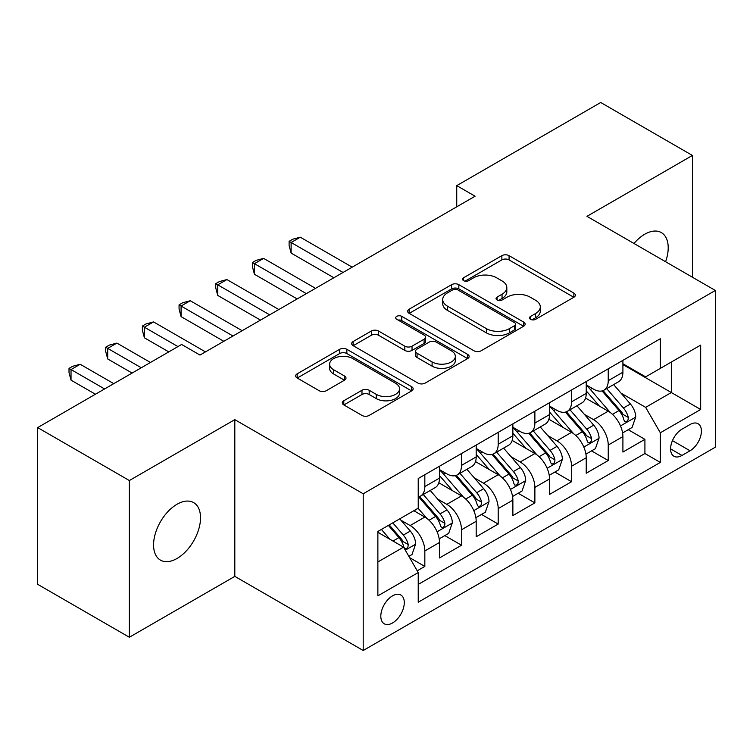 <?xml version="1.0" encoding="UTF-8"?>
<svg xmlns="http://www.w3.org/2000/svg" width="753" height="753" viewBox="0 0 753 753"><rect width="100%" height="100%" fill="white"/><g stroke="black" fill="none" stroke-linecap="round" stroke-linejoin="round"><path stroke-width="1.13" d="M530.573 319.328A3.567 2.061 0 0 0 535.618 319.328L573.871 297.237A5.092 2.937 0 0 0 575.367 295.157A5.092 2.937 0 0 0 573.871 293.086L509.066 255.662A5.092 2.937 0 0 0 501.865 255.662L463.603 277.753A3.567 2.061 0 0 0 462.558 279.203A3.567 2.061 0 0 0 463.603 280.662A3.567 2.061 0 0 0 468.648 280.662L473.599 277.801A16.293 9.403 0 0 1 496.641 277.801L502.044 280.925A16.293 9.403 0 0 1 506.816 287.571A16.293 9.403 0 0 1 502.044 294.225L497.093 297.087A3.567 2.061 0 0 0 496.048 298.536A3.567 2.061 0 0 0 497.093 299.995A3.567 2.061 0 0 0 502.129 299.995L507.08 297.134A16.293 9.403 0 0 1 530.121 297.134L535.524 300.249A16.293 9.403 0 0 1 540.296 306.904A16.293 9.403 0 0 1 535.524 313.559L530.573 316.42A3.567 2.061 0 0 0 529.528 317.87A3.567 2.061 0 0 0 530.573 319.328L530.573 316.42M177.04 558.472A33.198 19.173 120 0 0 198.736 529.218A33.198 19.173 120 0 0 193.643 502.609A33.198 19.173 120 0 0 177.04 504.256A33.198 19.173 120 0 0 155.353 533.51A33.198 19.173 120 0 0 160.445 560.119A33.198 19.173 120 0 0 177.04 558.472M665.596 261.733A33.198 19.173 120 0 0 661.341 232.592A33.198 19.173 120 0 0 644.737 234.239A33.198 19.173 120 0 0 633.97 243.473M392.548 622.966A16.604 9.582 120 0 0 403.392 608.33A16.604 9.582 120 0 0 400.85 595.03A16.604 9.582 120 0 0 392.548 595.849A16.604 9.582 120 0 0 381.705 610.485A16.604 9.582 120 0 0 384.246 623.785A16.604 9.582 120 0 0 392.548 622.966M343.792 400.765A5.092 2.937 0 0 0 342.304 402.846A5.092 2.937 0 0 0 343.792 404.916L361.977 415.421A5.092 2.937 0 0 0 369.177 415.421L411.665 390.892A5.092 2.937 0 0 0 413.162 388.812A5.092 2.937 0 0 0 411.665 386.731L346.86 349.317A5.092 2.937 0 0 0 339.659 349.317L297.171 373.846A5.092 2.937 0 0 0 295.675 375.916A5.092 2.937 0 0 0 297.171 377.997L319.131 390.685A5.092 2.937 0 0 0 326.331 390.685L344.516 380.18A5.092 2.937 0 0 0 346.004 378.1A5.092 2.937 0 0 0 344.516 376.029L333.626 369.732A13.62 7.859 0 0 1 329.635 364.179A13.62 7.859 0 0 1 338.041 356.913A13.62 7.859 0 0 1 352.884 358.616L395.551 383.249A13.62 7.859 0 0 1 399.542 388.812A13.62 7.859 0 0 1 391.136 396.078A13.62 7.859 0 0 1 376.293 394.374L369.177 390.261A5.092 2.937 0 0 0 361.977 390.261L343.792 400.765L343.792 404.916M234.814 419.647L129.356 480.536L37.65 427.591L37.65 584.309L129.356 637.254L234.814 576.374L363.2 650.498L363.2 493.77L234.814 419.647L234.814 576.374M692.421 277.226L692.421 155.447L586.964 216.337L715.35 290.46L363.2 493.77M692.421 155.447L600.715 102.502L456.742 185.633L456.742 206.811M37.65 427.591L181.624 344.469L199.969 355.058L475.087 196.222L456.742 185.633M473.957 350.766A5.092 2.937 0 0 0 481.158 350.766L523.646 326.237A5.092 2.937 0 0 0 525.133 324.157A5.092 2.937 0 0 0 523.646 322.077L458.831 284.662A5.092 2.937 0 0 0 451.631 284.662L409.143 309.191A5.092 2.937 0 0 0 407.655 311.271A5.092 2.937 0 0 0 409.143 313.352L473.957 350.766M398.149 320.1A3.567 2.061 0 0 1 401.763 320.599L401.763 316.364L467.66 354.409A5.092 2.937 0 0 1 469.147 356.489A5.092 2.937 0 0 1 467.66 358.56L425.172 383.089A5.092 2.937 0 0 1 417.971 383.089L353.157 345.674L353.157 341.514A5.092 2.937 0 0 0 351.67 343.594A5.092 2.937 0 0 0 353.157 345.674M353.157 341.514L371.342 331.019A5.092 2.937 0 0 1 378.543 331.019L404.822 346.192A5.092 2.937 0 0 0 412.023 346.192L424.09 339.226A5.092 2.937 0 0 0 425.577 337.156A5.092 2.937 0 0 0 424.09 335.076L396.727 319.272A3.567 2.061 0 0 1 395.683 317.822A3.567 2.061 0 0 1 397.876 315.921A3.567 2.061 0 0 1 401.763 316.364M417.218 570.812L424.833 566.416L409.604 557.625M400.944 520.229L410.159 525.538A20.755 11.982 60 0 1 424.833 550.951L439.498 542.48L439.498 557.945L461.514 545.238L444.816 535.599M437.625 499.051L446.84 504.359A20.755 11.982 60 0 1 461.514 529.773L476.188 521.302L476.188 536.767L498.194 524.06L481.506 514.421M474.305 477.863L483.52 483.181A20.755 11.982 60 0 1 498.194 508.595L512.868 500.124L512.868 515.589L534.875 502.882L518.186 493.243M510.995 456.685L520.201 462.003A20.755 11.982 60 0 1 534.875 487.417L549.549 478.946L549.549 494.41L571.555 481.704L554.867 472.065M547.676 435.507L556.881 440.825A20.755 11.982 60 0 1 571.555 466.239L586.229 457.768L586.229 473.232L608.236 460.525L608.236 445.061A20.755 11.982 -120 0 0 593.562 419.647L584.356 414.329M591.547 450.887L608.236 460.525M439.498 542.48A20.755 11.982 -120 0 0 424.833 517.066L413.821 510.713M476.188 521.302A20.755 11.982 -120 0 0 461.514 495.888L438.83 482.795M512.868 500.124A20.755 11.982 -120 0 0 498.194 474.71L475.51 461.617M549.549 478.946A20.755 11.982 -120 0 0 534.875 453.532L512.191 440.439M586.229 457.768A20.755 11.982 -120 0 0 571.555 432.354L548.871 419.261M690.04 424.523L681.973 429.182A16.086 9.281 120 0 0 671.46 443.357A16.086 9.281 120 0 0 673.926 456.243A16.086 9.281 120 0 0 681.973 455.443L690.04 450.783A16.086 9.281 120 0 0 700.544 436.608A16.086 9.281 120 0 0 698.078 423.723A16.086 9.281 120 0 0 690.04 424.523M363.2 650.498L715.35 447.188L715.35 290.46M377.874 561.964L403.552 547.139L418.226 572.553L418.226 602.212L660.325 462.427L660.325 432.777L645.65 407.364L621.037 393.151M418.226 572.553L377.874 595.849L377.874 531.467L418.226 508.171L418.226 478.522L660.325 338.746L660.325 368.396L700.676 345.1L700.676 409.481L660.325 432.777M439.498 469.627L446.84 473.863A20.755 11.982 60 0 0 457.212 474.898L471.886 466.427A20.755 11.982 -120 0 0 476.188 456.92L476.188 445.061M476.188 448.449L483.52 452.685A20.755 11.982 60 0 0 493.893 453.72L508.567 445.249A20.755 11.982 -120 0 0 512.868 435.742L512.868 423.883M512.868 427.271L520.201 431.507A20.755 11.982 60 0 0 530.573 432.542L545.247 424.071A20.755 11.982 -120 0 0 549.549 414.564L549.549 402.704M549.549 406.093L556.881 410.329A20.755 11.982 60 0 0 567.263 411.364L581.928 402.893A20.755 11.982 -120 0 0 586.229 393.386L586.229 381.526M418.226 584.422L644.916 453.532L644.916 439.347L622.91 452.054L622.91 436.589A20.755 11.982 -120 0 0 608.236 411.176L585.552 398.083M586.229 384.915L593.562 389.15A20.755 11.982 -120 0 0 603.944 390.186A20.755 11.982 -120 0 0 608.236 380.679L608.236 368.819M603.944 390.186L618.618 381.715A20.755 11.982 -120 0 0 622.91 372.208L622.91 360.348M424.833 474.71L424.833 486.57A20.755 11.982 60 0 1 420.532 496.076A20.755 11.982 60 0 1 418.226 496.914M420.532 496.076L435.206 487.605A20.755 11.982 -120 0 0 439.498 478.099L439.498 466.239M461.514 453.532L461.514 465.392A20.755 11.982 60 0 1 457.212 474.898M498.194 432.354L498.194 444.214A20.755 11.982 60 0 1 493.893 453.72M534.875 411.176L534.875 423.035A20.755 11.982 60 0 1 530.573 432.542M571.555 389.998L571.555 401.857A20.755 11.982 60 0 1 567.263 411.364M571.555 466.239L571.555 481.704M534.875 487.417L534.875 502.882M498.194 508.595L498.194 524.06M461.514 529.773L461.514 545.238M424.833 550.951L424.833 566.416M403.552 547.139L377.874 532.315M645.65 407.364L671.328 392.539L671.328 362.042L700.676 345.1M622.91 364.584L700.676 409.481M622.91 363.737L645.65 376.867L660.325 368.396M129.356 480.536L129.356 637.254M628.228 429.709L644.916 439.347M644.916 453.532L660.325 462.427M532.004 319.827L535.524 317.794A16.293 9.403 0 0 0 540.296 311.14L540.296 306.904M506.816 287.571L506.816 291.806A16.293 9.403 0 0 1 502.044 298.461L498.514 300.494M573.805 297.275L509.066 259.898A5.092 2.937 0 0 0 501.865 259.898L465.034 281.161M523.58 326.275L458.831 288.898A5.092 2.937 0 0 0 451.631 288.898L409.218 313.389M514.647 325.616A3.567 2.061 0 0 0 515.683 324.157A3.567 2.061 0 0 0 514.647 322.708L457.758 289.858A3.567 2.061 0 0 0 452.713 289.858L447.489 292.87A16.293 9.403 0 0 0 442.717 299.525A16.293 9.403 0 0 0 447.489 306.179L486.382 328.628A16.293 9.403 0 0 0 509.423 328.628L514.647 325.616L514.647 329.852A3.567 2.061 0 0 0 515.683 328.393L515.683 324.157M442.717 299.525L442.717 303.76A16.293 9.403 0 0 0 447.489 310.415L447.489 306.179M514.647 329.852L509.423 332.864A16.293 9.403 0 0 1 486.382 332.864L447.489 310.415M353.223 345.712L371.342 335.254L371.342 331.019M425.577 337.156L425.577 341.391A5.092 2.937 0 0 1 424.09 343.462L412.023 350.427A5.092 2.937 0 0 1 404.822 350.427L378.543 335.254A5.092 2.937 0 0 0 371.342 335.254M401.763 320.599L467.585 358.607M432.1 361.939A13.62 7.859 0 0 0 446.943 363.643A13.62 7.859 0 0 0 455.349 356.376A13.62 7.859 0 0 0 451.367 350.823L436.326 342.144A5.092 2.937 0 0 0 429.125 342.144L417.068 349.1A5.092 2.937 0 0 0 415.581 351.18A5.092 2.937 0 0 0 417.068 353.261L432.1 361.939L432.1 366.174A13.62 7.859 0 0 0 446.943 367.878A13.62 7.859 0 0 0 455.349 360.612L455.349 356.376M415.581 351.18L415.581 355.416A5.092 2.937 0 0 0 417.068 357.496L417.068 353.261M432.1 366.174L417.068 357.496M399.542 388.812L399.542 393.047A13.62 7.859 0 0 1 391.136 400.314A13.62 7.859 0 0 1 376.293 398.61L369.177 394.497A5.092 2.937 0 0 0 361.977 394.497L343.867 404.963M329.635 364.179L329.635 368.415A13.62 7.859 0 0 0 333.626 373.968L333.626 369.732M344.45 380.218L333.626 373.968M411.599 390.929L346.86 353.552A5.092 2.937 0 0 0 339.659 353.552L297.237 378.044M622.599 432.956L632.078 427.488L635.748 416.898A13.752 7.935 -120 0 0 630.393 403.985L613.639 384.585M610.278 412.522L590.399 389.508A39.683 22.91 -120 0 0 586.229 385.141M599.379 406.065L588.262 393.188A32.944 19.023 -120 0 0 586.229 390.976M352.197 267.164L300.296 237.204L291.119 242.494L291.119 253.083L333.852 277.753M602.071 390.929L619.022 410.554A13.752 7.935 60 0 1 623.926 420.023L624.924 421.652L626.778 421.388L628.03 419.882L628.331 417.482A13.752 7.935 -120 0 0 623.428 408.013L606.664 388.604M603.068 390.609L621.281 411.693A7.003 4.047 60 0 1 623.051 414.432L628.331 417.482M291.119 253.083L289.105 245.563L289.105 241.327L343.029 272.464M289.105 241.327L292.776 239.209L300.296 237.204M585.919 454.134L595.397 448.666L599.068 438.077A13.752 7.935 -120 0 0 593.712 425.163L576.949 405.763M573.598 433.7L553.719 410.686A39.683 22.91 -120 0 0 549.549 406.319M562.698 427.243L551.572 414.366A32.944 19.023 -120 0 0 549.549 412.155M315.516 288.343L263.606 258.383L254.439 263.672L254.439 274.261L297.171 298.932M565.39 412.107L582.342 431.733A13.752 7.935 60 0 1 587.246 441.202L588.244 442.83L590.098 442.566L591.34 441.06L591.642 438.66A13.752 7.935 -120 0 0 586.747 429.191L569.983 409.783M566.388 411.787L584.601 432.871A7.003 4.047 60 0 1 586.371 435.611L591.642 438.66M254.439 274.261L252.424 266.741L252.424 262.505L306.349 293.642M252.424 262.505L256.095 260.387L263.606 258.383M549.238 475.312L558.717 469.844L562.387 459.255A13.752 7.935 -120 0 0 557.032 446.341L540.268 426.942M536.917 454.878L517.038 431.864A39.683 22.91 -120 0 0 512.868 427.497M526.008 448.421L514.892 435.545A32.944 19.023 -120 0 0 512.868 433.333M278.836 309.521L226.926 279.561L217.758 284.85L217.758 295.44L260.491 320.11M528.71 433.286L545.661 452.911A13.752 7.935 60 0 1 550.565 462.38L551.563 464.008L553.417 463.744L554.66 462.238L554.961 459.838A13.752 7.935 -120 0 0 550.057 450.369L533.303 430.961M529.707 432.966L547.92 454.05A7.003 4.047 60 0 1 549.681 456.789L554.961 459.838M217.758 295.44L215.744 287.919L215.744 283.683L269.659 314.82M215.744 283.683L219.405 281.566L226.926 279.561M512.558 496.491L522.036 491.022L525.707 480.433A13.752 7.935 -120 0 0 520.351 467.528L503.588 448.12M500.227 476.056L480.358 453.042A39.683 22.91 -120 0 0 476.188 448.675M489.328 469.599L478.211 456.723A32.944 19.023 -120 0 0 476.188 454.511M242.155 330.699L190.245 300.739L181.078 306.029L181.078 316.618L223.81 341.288M492.029 454.464L508.981 474.089A13.752 7.935 60 0 1 513.875 483.558L514.883 485.186L516.737 484.923L517.979 483.417L518.28 481.016A13.752 7.935 -120 0 0 513.377 471.547L496.622 452.139M493.027 454.144L511.24 475.228A7.003 4.047 60 0 1 513 477.967L518.28 481.016M181.078 316.618L179.063 309.097L179.063 304.861L232.978 335.998M179.063 304.861L182.725 302.744L190.245 300.739M475.877 517.669L485.356 512.2L489.017 501.611A13.752 7.935 -120 0 0 483.671 488.706L466.907 469.298M463.547 497.234L443.677 474.221A39.683 22.91 -120 0 0 439.498 469.853M452.647 490.777L441.531 477.901A32.944 19.023 -120 0 0 439.498 475.689M205.465 351.877L153.565 321.917L144.397 327.207L144.397 337.796L168.785 351.877M455.339 475.642L472.3 495.267A13.752 7.935 60 0 1 477.195 504.736L478.193 506.364L480.056 506.101L481.299 504.595L481.6 502.195A13.752 7.935 -120 0 0 476.696 492.726L459.942 473.317M456.337 475.322L474.559 496.406A7.003 4.047 60 0 1 476.32 499.145L481.6 502.195M144.397 337.796L142.373 330.275L142.373 326.04L177.953 346.587M142.373 326.04L146.044 323.922L153.565 321.917M439.197 538.847L448.675 533.378L452.337 522.789A13.752 7.935 -120 0 0 446.981 509.885L430.227 490.476M426.866 518.412L418.094 508.256M415.967 511.955L414.536 510.299M150.449 362.466L116.884 343.095L107.717 348.385L107.717 358.974L132.104 373.055M418.659 496.82L435.611 516.445A13.752 7.935 60 0 1 440.514 525.914L441.512 527.542L443.376 527.279L444.618 525.773L444.919 523.373A13.752 7.935 -120 0 0 440.016 513.904L423.252 494.495M419.656 496.5L437.87 517.584A7.003 4.047 60 0 1 439.639 520.323L444.919 523.373M107.717 358.974L105.693 351.453L105.693 347.218L141.272 367.765M105.693 347.218L109.364 345.1L116.884 343.095M408.87 556.354L411.995 554.556L415.656 543.967A13.752 7.935 -120 0 0 410.3 531.063L399.749 518.845M389.903 539.261L381.413 529.434M379.286 533.133L377.874 531.505M113.759 383.644L80.204 364.273L71.027 369.563L71.027 380.152L95.424 394.233M388.379 525.406L398.93 537.623A13.752 7.935 60 0 1 403.834 547.092L404.832 548.721L406.686 548.457L407.938 546.951L408.239 544.551A13.752 7.935 -120 0 0 403.335 535.082L392.784 522.864M389.226 524.916L401.189 538.762A7.003 4.047 60 0 1 402.959 541.501L408.239 544.551M71.027 380.152L69.012 372.631L69.012 368.396L104.592 388.943M69.012 368.396L72.683 366.278L80.204 364.273M410.159 525.538L424.833 517.066M446.84 504.359L461.514 495.888M483.52 483.181L498.194 474.71M520.201 462.003L534.875 453.532M556.881 440.825L571.555 432.354M593.562 419.647L608.236 411.176M608.236 380.679L622.91 372.208M424.833 486.57L439.498 478.099M461.514 465.392L476.188 456.92M498.194 444.214L512.868 435.742M534.875 423.035L549.549 414.564M571.555 401.857L586.229 393.386M608.236 445.061L622.91 436.589M672.448 440.627L690.04 450.783M670.594 448.873L681.973 455.443M535.524 317.794L535.524 313.559M497.093 299.995L497.093 297.087M502.044 298.461L502.044 294.225M463.603 280.662L463.603 277.753M501.865 259.898L501.865 255.662M509.066 259.898L509.066 255.662M573.871 297.237L573.871 293.086M409.143 313.352L409.143 309.191M451.631 288.898L451.631 284.662M458.831 288.898L458.831 284.662M523.646 326.237L523.646 322.077M486.382 332.864L486.382 328.628M509.423 332.864L509.423 328.628M378.543 335.254L378.543 331.019M404.822 350.427L404.822 346.192M412.023 350.427L412.023 346.192M424.09 343.462L424.09 339.226M467.66 358.56L467.66 354.409M361.977 394.497L361.977 390.261M369.177 394.497L369.177 390.261M376.293 398.61L376.293 394.374M344.516 380.18L344.516 376.029M297.171 377.997L297.171 373.846M339.659 353.552L339.659 349.317M346.86 353.552L346.86 349.317M411.665 390.892L411.665 386.731M620.51 425.906L635.654 417.162M590.399 389.508L592.291 388.416M623.428 408.013L630.393 403.985M612.471 414.338L619.022 410.554M583.82 447.084L598.974 438.34M553.719 410.686L555.61 409.594M586.747 429.191L593.712 425.163M575.781 435.516L582.342 431.733M547.139 468.262L562.293 459.518M517.038 431.864L518.93 430.772M550.057 450.369L557.032 446.341M539.101 456.695L545.661 452.911M510.459 489.441L525.613 480.696M480.358 453.042L482.24 451.951M513.377 471.547L520.351 467.528M502.42 477.873L508.981 474.089M473.778 510.619L488.932 501.875M443.677 474.221L445.56 473.129M476.696 492.726L483.671 488.706M465.74 499.051L472.3 495.267M437.098 531.797L452.252 523.053M440.016 513.904L446.981 509.885M429.059 520.229L435.611 516.445M405.293 550.161L415.562 544.231M403.335 535.082L410.3 531.063M393 541.049L398.93 537.623"/></g></svg>
